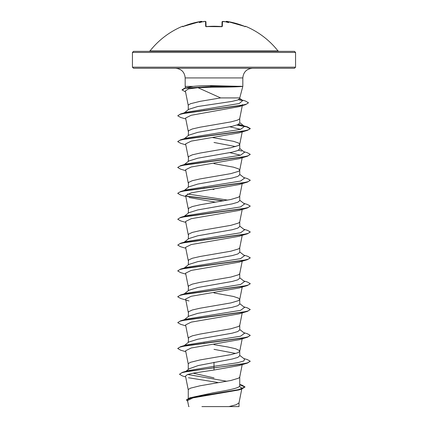<?xml version="1.0" encoding="UTF-8"?>
<svg xmlns="http://www.w3.org/2000/svg" width="428" height="428" viewBox="0 0 428 428"><rect width="100%" height="100%" fill="white"/><g stroke="black" fill="none" stroke-linecap="round" stroke-linejoin="round"><path stroke-width="0.64" d="M206.403 26.584L205.665 26.375L205.536 21.528L204.488 21.421M202.219 21.86L202.214 21.785C201.941 21.314 201.315 21.229 200.347 21.528L202.214 21.785A0.364 0.358 175 0 1 202.214 21.785L202.214 21.785A0.364 0.358 175 0 0 201.797 21.464L200.347 21.528A81.315 81.288 180 0 0 183.345 26.375L182.649 26.584L182.494 26.263A0.364 0.364 0 0 1 182.959 26.44L182.991 26.504M278.002 50.937L149.998 50.937L149.142 51.349L214 51.349L133.525 51.349L132.439 52.441L295.561 52.441L294.475 51.349L214 51.349L278.858 51.349L278.002 50.937A81.561 81.561 0 0 0 245.506 26.263L245.351 26.584L244.656 26.375A81.315 81.288 180 0 0 227.653 21.528L226.198 21.502A60.278 28.537 143.3 0 1 228.739 22.641A60.278 31.693 -146.2 0 0 224.213 21.502L224.251 21.833L224.213 21.502A81.395 81.09 180 0 0 223.919 21.464L222.464 21.528L222.335 26.375L221.613 26.584A81.427 73.188 180 0 0 214 26.263A81.427 73.188 180 0 0 206.387 26.584M213.69 87.221L197.918 87.676L220.65 97.921L239.739 97.921L242.826 86.392L241.825 86.499C237.305 86.895 228.033 87.135 214 87.216L213.69 87.221M241.825 86.499L210.501 86.499L210.806 87.226M295.561 67.18L132.439 67.18L133.525 68.266L294.475 68.266L295.561 67.18L295.561 52.441M241.777 86.392L210.779 85.621C203.883 85.627 197.998 85.884 193.119 86.392L185.174 86.392L185.174 77.933L242.826 77.933C243.398 72.064 246.619 68.844 252.493 68.266M188.261 398.382L188.261 389.897L188.523 389.314L190.588 388.137L200.085 385.789L230.853 380.497L238.696 378.149L239.723 377.1L242.205 364.629M239.739 384.446L241.943 385.114L245.014 386.949L238.551 389.673L189.775 397.847L214 392.626C227.728 390.315 240.081 388.009 239.739 385.692L239.739 377.036M185.961 371.279L189.042 368.845L198.169 365.56L232.206 359.028L237.781 357.412L239.739 355.796L239.739 351.179M235.678 353.453L214 349.334M188.261 369.46L188.261 364.041L188.523 363.452L190.588 362.281L200.085 359.927L230.853 354.641L237.412 352.875L239.477 351.698L239.477 350.527L235.651 348.761L227.915 347.001L214 344.647M184.217 345.61L188.802 342.026L197.763 339.217L232.195 333.177L237.775 331.556L239.739 329.94L239.739 325.317M188.261 342.448L188.523 337.596L192.349 335.83L200.085 334.07L230.853 328.779L238.696 326.43L239.723 325.387L242.205 312.911M183.462 320.342L188.802 316.169L197.763 313.355L232.206 307.315L237.781 305.699L239.739 304.083L239.739 299.461M188.261 316.592L188.523 311.739L192.349 309.974L200.085 308.214L230.853 302.922L238.696 300.574L239.723 299.525L242.205 287.054M239.739 299.397L238.696 298.22L233.453 296.46L214 292.934M183.462 294.48L188.802 290.307L197.757 287.498L232.201 281.458L237.775 279.842L239.739 278.227L239.739 273.604M188.261 290.73L188.523 285.877L192.349 284.117L200.085 282.352L230.853 277.066L238.696 274.712L239.723 273.669L242.205 261.192M184.217 268.035L188.802 264.451L197.763 261.642L232.19 255.602L237.775 253.981L239.739 252.365L239.739 247.748M188.261 264.873L188.523 260.021L192.349 258.261L200.085 256.495L230.853 251.204L238.696 248.855L239.723 247.812L242.205 235.336M184.217 242.173L188.807 238.589L197.763 235.78L232.206 229.74L237.781 228.124L239.739 226.508L239.739 221.886M188.261 239.017L188.523 234.164L192.349 232.399L200.085 230.639L230.853 225.347L238.696 222.999L239.723 221.95L242.205 209.479M184.217 216.317L188.802 212.732L197.763 209.923L232.195 203.883L237.775 202.267L239.739 200.652L239.739 196.029M188.261 213.16L188.523 208.302L192.349 206.542L200.085 204.777L230.853 199.491L238.696 197.137L239.723 196.094L242.205 183.623M184.217 190.46L188.802 186.876L197.768 184.067L232.201 178.021L237.781 176.406L239.739 174.79L239.739 170.173M188.261 187.298L188.523 182.446L192.349 180.686L200.085 178.92L230.853 173.629L238.696 171.28L239.723 170.237L242.205 157.761M239.739 170.103L238.696 168.932L233.453 167.166L214 163.64M184.217 164.598L188.807 161.014L197.768 158.205L232.201 152.165L237.781 150.549L239.739 148.933L239.739 144.311M235.678 146.59L214 142.471M188.261 161.442L188.523 156.589L192.349 154.824L200.085 153.064L230.853 147.772L238.696 145.424L239.723 144.38L242.205 131.904M239.739 144.247L238.696 143.07L233.453 141.31L212.411 137.527M184.217 138.742L188.802 135.157L197.763 132.348L232.19 126.308L237.775 124.692L239.739 123.077L239.739 118.39L239.477 118.979L237.412 120.15L230.853 121.916L200.085 127.202L192.349 128.967L188.523 130.733L188.261 135.585M214 377.881L193.071 373.163M204.712 343.128L203.969 342.999M204.712 239.696L203.969 239.568M214 189.497L212.411 189.246M204.712 187.978L203.969 187.849M184.217 112.885L188.802 109.301L197.741 106.524L232.206 101.366L237.781 99.986L239.739 98.611L239.739 97.921M204.75 110.413L204.012 110.285M188.261 109.723L188.261 105.459L188.523 104.871L190.588 103.699L200.085 101.345L220.65 97.921M239.418 386.382L241.932 388.18L241.055 389.063M245.014 386.949L241.643 389.111L238.647 390.004L192.996 397.88L187.539 400.565L188.737 406.6L189.037 406.6M239.017 402.748L239.017 406.6L201.925 406.6M228.948 406.6L236.154 404.738L239.006 402.882L241.75 389.079M214 362.265L214 366.298L187.913 370.685L182.344 372.36L179.487 374.254L182.585 376.014L185.666 376.918M187.721 374.489L226.883 381.278M239.739 385.334L239.739 385.692M239.739 355.379L244.538 359.124L243.917 360.922L237.711 362.714L214 366.298L214 367.705L182.344 372.36M189.775 397.847L186.49 399.859L187.683 401.298M247.379 363.105L238.99 365.598L214 370.022L214 367.92L247.379 363.105L250.252 361.243L247.491 362.858L239.632 364.474L189.385 371.087L182.034 372.67L179.487 374.254M239.739 384.751L245.003 387.062M241.643 389.111L192.493 397.334L186.49 400.078M214 370.022L193.568 373.066L187.448 374.58L185.506 376.1L188.277 390.031M188.47 377.747L217.585 382.434M197.918 87.676L188.443 88.922L185.361 90.955L188.277 105.593M242.494 104.587L241.504 105.614M185.795 118.973L180.621 117.454L177.748 115.801L179.808 114.41L185.741 113.019L245.544 104.662L238.781 106.7L191.139 115.287L185.608 118.021M229.863 126.806L240.552 129.336M185.795 144.835L180.627 143.31L177.748 141.663L179.856 140.25L185.934 138.843L247.379 130.38L238.99 132.873L191.209 141.128L185.602 143.883L188.277 157.306M229.863 152.668L240.552 155.198M185.795 170.692L180.621 169.167L177.748 167.519L179.856 166.107L185.934 164.7L247.373 156.241L238.99 158.729L191.209 166.99L185.608 169.739M185.795 196.548L180.621 195.029L177.748 193.376L179.856 191.969L185.929 190.556L247.379 182.098L238.984 184.591L191.209 192.846L185.608 195.596M189.01 197.517L215.589 202.171M185.795 222.405L180.621 220.885L177.748 219.238L179.856 217.825L185.934 216.418L247.379 207.954L238.99 210.448L191.214 218.703L185.602 221.458L188.277 234.881M185.795 248.267L180.627 246.742L177.748 245.094L179.856 243.682L185.934 242.275L247.373 233.816L238.99 236.304L191.209 244.565L185.608 247.314M185.795 274.123L180.621 272.604L177.748 270.951L179.856 269.544L185.934 268.131L247.379 259.673L238.99 262.166L191.214 270.421L185.602 273.171L188.277 286.6M189.01 300.954L180.621 298.46L177.748 296.813L179.856 295.4L185.929 293.993L247.379 285.53L238.984 288.023L191.214 296.278L185.608 299.033M185.795 325.842L180.621 324.317L177.748 322.669L179.856 321.257L185.934 319.85L247.379 311.386L238.99 313.879L191.209 322.134L185.602 324.889L188.277 338.313M185.795 351.698L180.627 350.179L177.748 348.526L179.856 347.119L185.934 345.706L247.373 337.248L238.99 339.741L191.22 347.991L185.608 350.746M185.57 91.999L182.028 89.832L184.575 88.216L193.119 86.392M183.484 346.182L183.997 345.856M177.764 348.419L180.621 346.664L186.228 345.011L240.552 336.205L244.538 333.268L239.739 329.517M177.748 322.669L180.621 320.802L186.228 319.154L240.552 310.348L244.538 307.411L239.739 303.661M183.997 294.143L186.228 293.292L240.557 284.486L244.538 281.549L239.739 277.804M177.764 270.844L180.621 269.089L186.234 267.436L240.552 258.63L244.538 255.693L239.739 251.942M177.748 245.094L180.621 243.227L186.228 241.579L240.552 232.773L244.538 229.836L239.739 226.086M183.484 216.889L183.997 216.568M177.748 219.238L180.621 217.371L186.228 215.717L240.552 206.911L244.538 203.979L239.739 200.229M227.744 200.111L187.448 193.986M177.764 193.269L180.627 191.514L186.228 189.861L240.557 181.055L244.538 178.118L239.739 174.373M183.484 165.176L183.997 164.85M177.764 167.412L180.621 165.652L186.234 164.004L240.552 155.198L244.538 152.261L239.739 148.511M241.772 151.073L238.444 150.244M177.764 141.55L180.621 139.796L186.228 138.142L240.552 129.336L244.538 126.404L239.739 122.654M180.621 139.796L242.066 131.337L248.144 129.925L250.252 128.518L247.379 126.87L238.45 124.382M177.748 115.801L180.621 113.939L186.228 112.286L239.199 103.528L242.703 100.607L239.338 97.991M250.252 361.243L247.379 359.59L243.783 358.536M180.621 346.664L242.071 338.2L248.144 336.793L250.252 335.381L247.379 333.733L243.783 332.679M180.621 320.802L242.066 312.344L248.144 310.937L250.252 309.524L247.379 307.876L243.783 306.822M177.764 296.706L180.627 294.945L242.066 286.487L248.144 285.075L250.252 283.668L247.373 282.015L243.783 280.961M180.621 269.089L242.071 260.625L248.144 259.218L250.252 257.806L247.379 256.158L243.783 255.104M180.621 243.227L242.071 234.769L248.144 233.362L250.252 231.949L247.379 230.301L243.783 229.248M180.621 217.371L242.066 208.912L248.144 207.5L250.252 206.093L247.373 204.44L243.783 203.386M224.031 200.78L185.784 195.954M180.627 191.514L242.066 183.056L248.144 181.643L250.252 180.236L247.373 178.583L243.783 177.529M180.621 165.652L242.071 157.194L248.144 155.787L250.252 154.374L247.379 152.726L243.783 151.673M244.003 126.062L237.214 124.912M180.621 113.939L240.702 105.55L246.458 104.154L248.443 102.752L245.372 100.997L241.884 99.97M242.007 100.184L238.776 99.574M184.575 88.216L210.501 86.499L185.169 88.275L182.028 90.046M247.373 337.248L250.252 335.381M247.379 311.386L250.252 309.524M247.379 285.53L250.236 283.775M247.379 259.673L250.236 257.913M247.373 233.816L250.236 232.056M247.379 207.954L250.252 206.093M223.288 200.909L186.052 196.217M247.379 182.098L250.236 180.343M247.373 156.241L250.252 154.374M247.379 130.38L250.252 128.732L246.71 126.897L236.786 125.067M245.544 104.662L248.433 102.859M242.585 100.521L238.439 99.729M241.777 86.285L210.501 86.285L210.779 85.621M206.061 26.541L205.938 21.876A0.364 0.358 178.5 0 0 205.536 21.528A0.364 0.358 178.5 0 1 205.938 21.876L206.061 26.584L205.938 21.876C205.97 21.416 205.349 21.277 204.081 21.459L204.081 21.464A81.395 81.09 180 0 0 203.787 21.502A60.278 31.693 146.2 0 0 199.261 22.641A60.278 28.537 -143.3 0 1 201.802 21.502L201.797 21.464M221.939 26.541L222.062 21.876A0.364 0.358 1.5 0 1 222.464 21.528M227.653 21.528L244.656 26.37L227.653 21.528C226.685 21.229 226.059 21.314 225.786 21.785L225.786 21.785A0.364 0.358 5 0 1 226.203 21.464M202.219 21.833L201.802 21.502M203.787 21.502L203.749 21.833L203.787 21.502M206.039 26.579A0.364 0.337 178.5 0 0 205.665 26.375M206.066 26.697L214 26.236L221.613 26.584M221.961 26.579A0.364 0.337 1.5 0 1 222.335 26.375M224.133 21.486L222.062 21.876M226.198 21.502L225.781 21.833M185.174 77.933C184.602 72.064 181.381 68.844 175.507 68.266M242.826 86.392L242.826 77.933M132.439 67.18L132.439 52.441M241.932 388.18L241.799 388.849M242.291 105.63L239.723 118.519M185.602 118.021L188.277 131.45M185.602 169.739L188.277 183.163M185.602 195.596L188.277 209.025M185.602 247.314L188.277 260.738M185.602 299.033L188.277 312.456M242.205 338.767L239.723 351.244M185.602 350.746L188.277 364.175M185.586 87.927L185.174 86.392M186.228 293.292L180.627 294.945M182.494 26.263A81.561 81.561 0 0 0 149.998 50.937M182.788 26.563L200.347 21.528L183.345 26.37L182.788 26.563L183.114 26.761M221.934 26.697L206.392 26.557M204.081 21.459L205.162 21.405M222.025 26.52L221.608 26.557M222.068 21.833L222.838 21.405M245.212 26.563L244.656 26.37L245.212 26.563L244.886 26.761M245.506 26.263L245.041 26.44M225.797 21.726L226.573 21.405"/></g></svg>
